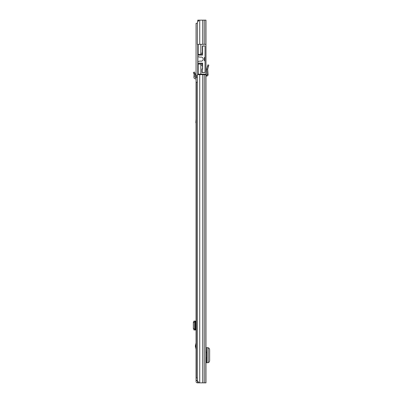 <?xml version="1.0" encoding="UTF-8"?>
<svg xmlns="http://www.w3.org/2000/svg" width="403" height="403" viewBox="0 0 403 403"><rect width="100%" height="100%" fill="white"/><g stroke="black" fill="none" stroke-linecap="round" stroke-linejoin="round"><path stroke-width="0.6" d="M208.386 66.616L208.779 65.14L207.847 64.883L206.714 69.21L207.686 69.23L208.386 66.616L207.449 66.369M205.988 74.636L204.699 74.636L204.699 382.85L205.988 382.85L205.988 74.152L200.83 74.152L200.83 65.286L202.361 65.286L202.603 69.034L202.2 69.034L202.2 72.419L205.021 72.54L205.021 57.508L205.021 60.732L204.376 60.732L204.376 57.508L205.021 57.508L205.021 45.942L202.361 45.942L202.361 54.405L200.83 54.405L202.361 54.405L202.361 55.09M199.742 20.15L199.742 44.33L197.364 44.33L197.364 22.165L199.122 20.15L205.988 20.15L205.988 74.152M206.215 357.783L206.215 362.74L205.988 357.783L206.714 357.783L206.714 352.625L205.988 352.625L205.988 347.668L206.215 352.625M205.021 74.636L205.021 74.152M204.699 74.636L197.364 74.636L197.364 380.835L199.122 382.85L197.485 382.85A1.411 1.411 0 0 1 196.075 381.44L196.075 23.374L197.364 23.374M204.699 382.85L199.122 382.85M206.215 362.74L208.2 362.715L208.2 347.693L206.215 347.668M208.2 362.438L208.593 362.403C209.228 362.237 209.575 361.582 209.636 360.428L209.636 349.935C209.565 348.807 209.217 348.162 208.593 348.006L208.2 347.97M205.988 75.119L206.764 75.079L207.147 74.646L206.714 69.21L207.686 69.23L208.109 74.565L207.147 74.646M205.988 76.127L206.815 76.046C207.651 75.905 208.084 75.416 208.109 74.565M206.024 76.086L205.988 75.356M203.973 46.063L202.603 46.063L202.603 54.042M205.021 74.605L204.215 74.636M197.888 61.876A0.403 0.403 0 0 1 198.205 61.483L200.125 61.065A0.806 0.806 0 0 1 200.538 61.08A2.055 2.055 0 0 0 203.208 59.12A2.055 2.055 0 0 0 200.538 57.161A0.806 0.806 0 0 1 200.125 57.176L198.205 56.758A0.403 0.403 0 0 1 197.888 56.365L197.888 63.15L202.603 63.15L202.361 66.495M200.83 44.33L198.17 44.33L198.17 54.405L200.83 54.405L200.83 44.33L205.988 44.33M199.122 20.15L197.767 20.15L197.767 21.707M200.83 65.286L200.83 64.077L202.361 64.077L197.767 64.077L197.767 44.33M197.767 54.405L198.17 54.405M202.361 63.15L202.361 65.286M205.021 72.54L201.958 72.54L201.958 68.913L202.361 68.913M197.767 64.077L197.767 74.152L197.767 64.077M197.767 74.152L198.17 74.152L198.17 64.077M198.17 74.152L200.83 74.152M202.603 55.09L197.888 55.09L197.888 56.365M202.603 63.15L202.603 69.034M202.361 45.942L202.603 49.367M197.364 75.764L196.316 75.764L196.316 77.376L197.364 77.376M197.364 82.212L196.316 82.212L196.316 378.014L197.364 378.014M196.075 349.27L195.349 346.096L196.075 342.923M197.284 380.271L197.626 382.85M201.47 74.152L201.47 74.636M200.634 74.152L200.634 74.636M197.364 380.271L196.075 380.271M198.069 381.641L197.626 381.641M196.075 321.11L194.926 321.267L194.478 322.471L194.478 328.616L194.926 329.82L196.075 329.976M193.883 329.83L195.183 329.976M194.125 329.891L195.344 329.881L193.979 329.976M193.883 321.256L193.369 322.299L193.364 328.616L194.125 329.861M194.125 321.226L195.314 321.216L195.314 329.871M194.125 321.196L195.314 321.216M193.979 321.11L195.183 321.11M196.075 77.673L195.47 77.643A0.403 0.403 0 0 1 195.087 77.205L195.183 76.086L193.979 75.981L193.883 77.099A1.612 1.612 0 0 0 195.405 78.847L196.075 78.882M193.813 73.588L194.926 73.119L194.478 72.056L193.364 72.525L194.125 74.338L195.344 74.243L195.183 76.086M194.926 73.119L195.314 74.051L194.125 74.338L193.979 75.981M195.833 122.714L196.034 119.691L195.833 122.714M202.951 74.636L202.951 382.85M202.81 74.636L202.81 382.85M199.742 74.636L199.742 382.85M202.81 20.15L202.81 44.33M202.951 20.15L202.951 44.33M204.699 20.15L204.699 44.33M206.9 362.74L206.9 347.668M206.815 76.046L206.764 75.079M198.17 21.243L198.17 20.15M202.361 63.271L197.767 63.271M202.361 53.196L200.83 53.196M202.523 45.942L202.523 49.367M195.41 345.618L196.075 345.618M198.286 74.152L198.286 74.636M197.284 380.513L196.075 380.513M198.659 382.316L198.659 382.85M195.47 321.11L195.47 329.976M193.813 329.82L194.926 329.82M193.364 328.616L194.478 328.616M193.364 322.471L194.478 322.471M193.813 321.267L194.926 321.267M195.344 321.211L195.344 329.876L195.349 321.211M196.075 346.575L195.41 346.575"/></g></svg>

